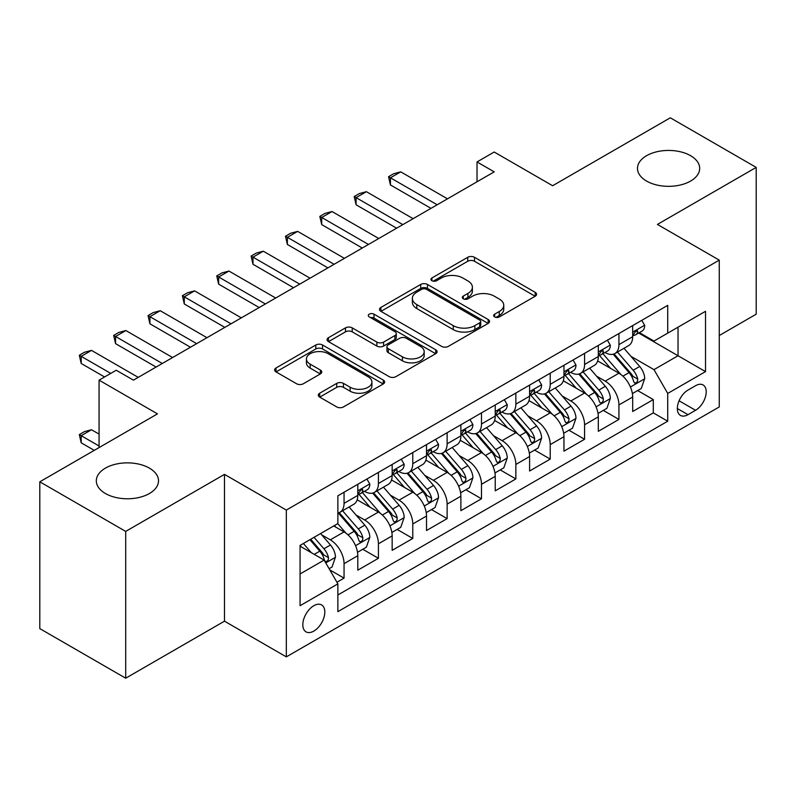 <?xml version="1.0" encoding="UTF-8"?>
<svg xmlns="http://www.w3.org/2000/svg" width="796" height="796" viewBox="0 0 796 796"><rect width="100%" height="100%" fill="white"/><g stroke="black" fill="none" stroke-linecap="round" stroke-linejoin="round"><path stroke-width="1.19" d="M494.644 316.917A3.343 1.93 0 0 0 499.371 316.917L535.201 296.231A4.766 2.756 0 0 0 536.603 294.281A4.766 2.756 0 0 0 535.201 292.341L474.496 257.287A4.766 2.756 0 0 0 467.75 257.287L431.92 277.973A3.343 1.93 0 0 0 430.935 279.336A3.343 1.93 0 0 0 431.92 280.699A3.343 1.93 0 0 0 436.636 280.699L441.273 278.023A15.263 8.816 0 0 1 462.864 278.023L467.919 280.948A15.263 8.816 0 0 1 472.386 287.177A15.263 8.816 0 0 1 467.919 293.406L463.282 296.082A3.343 1.93 0 0 0 462.307 297.445A3.343 1.93 0 0 0 463.282 298.808A3.343 1.93 0 0 0 468.008 298.808L472.645 296.132A15.263 8.816 0 0 1 494.226 296.132L499.281 299.057A15.263 8.816 0 0 1 503.759 305.286A15.263 8.816 0 0 1 499.281 311.515L494.644 314.191A3.343 1.93 0 0 0 493.669 315.554A3.343 1.93 0 0 0 494.644 316.917L494.644 314.191M149.409 468.128A31.104 17.95 0 0 0 115.519 464.227A31.104 17.95 0 0 0 96.316 480.824A31.104 17.95 0 0 0 105.43 493.52A31.104 17.95 0 0 0 139.32 497.41A31.104 17.95 0 0 0 158.513 480.824A31.104 17.95 0 0 0 149.409 468.128M690.57 155.688A31.104 17.95 0 0 0 656.68 151.797A31.104 17.95 0 0 0 637.487 168.384A31.104 17.95 0 0 0 646.591 181.08A31.104 17.95 0 0 0 680.481 184.971A31.104 17.95 0 0 0 699.684 168.384A31.104 17.95 0 0 0 690.57 155.688M313.823 631.089A15.552 8.975 120 0 0 323.972 617.388A15.552 8.975 120 0 0 321.594 604.93A15.552 8.975 120 0 0 313.823 605.696A15.552 8.975 120 0 0 303.664 619.397A15.552 8.975 120 0 0 306.042 631.865A15.552 8.975 120 0 0 313.823 631.089M319.694 393.204A4.766 2.756 0 0 0 318.291 395.144A4.766 2.756 0 0 0 319.694 397.095L336.728 406.925A4.766 2.756 0 0 0 343.464 406.925L383.264 383.951A4.766 2.756 0 0 0 384.667 382.01A4.766 2.756 0 0 0 383.264 380.06L322.559 345.006A4.766 2.756 0 0 0 315.813 345.006L276.013 367.991A4.766 2.756 0 0 0 274.62 369.931A4.766 2.756 0 0 0 276.013 371.881L296.59 383.762A4.766 2.756 0 0 0 303.336 383.762L320.37 373.921A4.766 2.756 0 0 0 321.763 371.981A4.766 2.756 0 0 0 320.37 370.031L310.161 364.14A12.756 7.363 0 0 1 306.43 358.936A12.756 7.363 0 0 1 314.301 352.13A12.756 7.363 0 0 1 328.211 353.723L368.17 376.797A12.756 7.363 0 0 1 371.911 382.01A12.756 7.363 0 0 1 364.031 388.816A12.756 7.363 0 0 1 350.131 387.214L343.464 383.374A4.766 2.756 0 0 0 336.728 383.374L319.694 393.204L319.694 397.095M719.266 335.514L756.2 314.191L756.2 167.389L670.302 117.798L552.623 185.737L494.207 152.016L477.023 161.936L494.207 171.856L133.429 380.15L116.246 370.23L99.072 380.15L99.072 447.591M125.698 531.41L125.698 678.202L224.482 621.169L224.482 474.376L125.698 531.41L39.8 481.809L157.479 413.87L99.072 380.15M224.482 474.376L286.331 510.077L719.266 260.133L719.266 406.925L286.331 656.879L286.331 510.077M756.2 167.389L657.416 224.422L719.266 260.133M441.611 346.369A4.766 2.756 0 0 0 448.357 346.369L488.157 323.395A4.766 2.756 0 0 0 489.55 321.445A4.766 2.756 0 0 0 488.157 319.504L427.452 284.451A4.766 2.756 0 0 0 420.706 284.451L380.906 307.425A4.766 2.756 0 0 0 379.513 309.375A4.766 2.756 0 0 0 380.906 311.326L441.611 346.369M370.608 317.644A3.343 1.93 0 0 1 373.991 318.111L373.991 314.151L435.71 349.782A4.766 2.756 0 0 1 437.103 351.723A4.766 2.756 0 0 1 435.71 353.673L395.91 376.647A4.766 2.756 0 0 1 389.164 376.647L328.459 341.603L328.459 337.703A4.766 2.756 0 0 0 327.066 339.653A4.766 2.756 0 0 0 328.459 341.603M328.459 337.703L345.494 327.872A4.766 2.756 0 0 1 352.24 327.872L376.856 342.091A4.766 2.756 0 0 0 383.602 342.091L394.906 335.564A4.766 2.756 0 0 0 396.299 333.624A4.766 2.756 0 0 0 394.906 331.673L369.274 316.878A3.343 1.93 0 0 1 368.289 315.514A3.343 1.93 0 0 1 370.349 313.733A3.343 1.93 0 0 1 373.991 314.151M125.698 678.202L39.8 628.611L39.8 481.809M336.927 582.244L344.051 578.125L329.793 569.896M321.684 534.852L330.31 539.837A19.432 11.224 60 0 1 344.051 563.648L357.802 555.707L357.802 570.185L378.418 558.285L362.777 549.26M356.041 515.022L364.668 519.997A19.432 11.224 60 0 1 378.418 543.807L392.159 535.867L392.159 550.354L412.776 538.454L397.144 529.42M390.408 495.182L399.035 500.167A19.432 11.224 60 0 1 412.776 523.967L426.517 516.037L426.517 530.514L447.133 518.614L431.502 509.589M424.765 475.341L433.392 480.326A19.432 11.224 60 0 1 447.133 504.127L460.874 496.197L460.874 510.674L481.49 498.774L465.859 489.749M459.123 455.511L467.75 460.486A19.432 11.224 60 0 1 481.49 484.296L495.241 476.356L495.241 490.843L515.858 478.933L500.216 469.909M493.48 435.671L502.107 440.646A19.432 11.224 60 0 1 515.858 464.456L529.599 456.516L529.599 471.003L550.215 459.103L534.584 450.078M527.847 415.83L536.474 420.815A19.432 11.224 60 0 1 550.215 444.616L563.956 436.686L563.956 451.163L584.572 439.263L568.941 430.238M562.205 396L570.832 400.975A19.432 11.224 60 0 1 584.572 424.785L598.313 416.845L598.313 431.323L618.93 419.422L618.93 404.945A19.432 11.224 -120 0 0 605.189 381.135L596.562 376.16M603.298 410.398L618.93 419.422M357.802 555.707A19.432 11.224 -120 0 0 344.051 531.907L333.743 525.947M392.159 535.867A19.432 11.224 -120 0 0 378.418 512.067L357.165 499.798M426.517 516.037A19.432 11.224 -120 0 0 412.776 492.226L391.523 479.958M460.874 496.197A19.432 11.224 -120 0 0 447.133 472.386L425.89 460.118M495.241 476.356A19.432 11.224 -120 0 0 481.49 452.556L460.247 440.288M529.599 456.516A19.432 11.224 -120 0 0 515.858 432.716L494.605 420.447M563.956 436.686A19.432 11.224 -120 0 0 550.215 412.875L528.962 400.607M598.313 416.845A19.432 11.224 -120 0 0 584.572 393.045L563.319 380.777M695.555 385.702L687.993 390.07A15.064 8.696 120 0 0 678.152 403.343A15.064 8.696 120 0 0 680.461 415.413A15.064 8.696 120 0 0 687.993 414.666L695.555 410.298A15.064 8.696 120 0 0 705.395 397.025A15.064 8.696 120 0 0 703.087 384.956A15.064 8.696 120 0 0 695.555 385.702M300.072 573.956L324.131 560.076L337.872 583.876L337.872 611.646L667.725 421.213L667.725 393.433L653.984 369.633L630.92 356.319M337.872 583.876L300.072 605.696L300.072 545.389L337.872 523.569L337.872 495.799L667.725 305.356L667.725 333.136L705.515 311.306L705.515 371.613L667.725 393.433M364.488 491.331L364.668 491.43A19.432 11.224 60 0 0 374.389 492.396L388.13 484.465A19.432 11.224 -120 0 0 392.159 475.56L392.159 464.456M398.856 471.491L399.035 471.6A19.432 11.224 60 0 0 408.746 472.555L422.497 464.625A19.432 11.224 -120 0 0 426.517 455.73L426.517 444.616M433.213 451.65L433.392 451.76A19.432 11.224 60 0 0 443.113 452.725L456.854 444.785A19.432 11.224 -120 0 0 460.874 435.89L460.874 424.775M467.57 431.82L467.75 431.92A19.432 11.224 60 0 0 477.471 432.885L491.212 424.945A19.432 11.224 -120 0 0 495.241 416.049L495.241 404.945M501.928 411.98L502.107 412.089A19.432 11.224 60 0 0 511.828 413.044L525.569 405.114A19.432 11.224 -120 0 0 529.599 396.219L529.599 385.105M536.285 392.139L536.474 392.249A19.432 11.224 60 0 0 546.185 393.214L559.936 385.274A19.432 11.224 -120 0 0 563.956 376.379L563.956 365.264M570.652 372.309L570.832 372.409A19.432 11.224 60 0 0 580.553 373.374L594.294 365.434A19.432 11.224 -120 0 0 598.313 356.538L598.313 345.434M337.872 594.99L653.297 412.875L653.297 399.592L632.681 411.492L632.681 397.005A19.432 11.224 -120 0 0 618.93 373.205L597.687 360.936M605.01 352.469L605.189 352.568A19.432 11.224 -120 0 0 614.91 353.533A19.432 11.224 -120 0 0 618.93 344.638L618.93 333.524M614.91 353.533L628.651 345.603A19.432 11.224 -120 0 0 632.681 336.698L632.681 325.594M344.051 492.226L344.051 503.341A19.432 11.224 60 0 1 340.031 512.236A19.432 11.224 60 0 1 337.872 513.022M340.031 512.236L353.772 504.296A19.432 11.224 -120 0 0 357.802 495.401L357.802 484.296M378.418 472.386L378.418 483.5A19.432 11.224 60 0 1 374.389 492.396M412.776 452.556L412.776 463.66A19.432 11.224 60 0 1 408.746 472.555M447.133 432.716L447.133 443.82A19.432 11.224 60 0 1 443.113 452.725M481.49 412.875L481.49 423.989A19.432 11.224 60 0 1 477.471 432.885M515.858 393.035L515.858 404.149A19.432 11.224 60 0 1 511.828 413.044M550.215 373.205L550.215 384.309A19.432 11.224 60 0 1 546.185 393.214M584.572 353.364L584.572 364.478A19.432 11.224 60 0 1 580.553 373.374M584.572 424.785L584.572 439.263M550.215 444.616L550.215 459.103M515.858 464.456L515.858 478.933M481.49 484.296L481.49 498.774M447.133 504.127L447.133 518.614M412.776 523.967L412.776 538.454M378.418 543.807L378.418 558.285M344.051 563.648L344.051 578.125M324.131 560.076L300.072 546.185M653.984 369.633L678.033 355.742L678.033 327.176L705.515 311.306M638.681 333.026L705.515 371.613M639.367 332.629L653.984 341.066L667.725 333.136M224.482 621.169L286.331 656.879M477.023 161.936L477.023 181.767M637.656 390.557L653.297 399.592M653.297 412.875L667.725 421.213M495.978 317.395L499.281 315.485A15.263 8.816 0 0 0 503.759 309.256L503.759 305.286M472.386 287.177L472.386 291.147A15.263 8.816 0 0 1 467.919 297.376L464.615 299.286M535.141 296.271L474.496 261.257A4.766 2.756 0 0 0 467.75 261.257L433.253 281.177M488.087 323.435L427.452 288.421A4.766 2.756 0 0 0 420.706 288.421L380.966 311.355M479.719 322.808A3.343 1.93 0 0 0 480.704 321.445A3.343 1.93 0 0 0 479.719 320.082L426.437 289.316A3.343 1.93 0 0 0 421.711 289.316L416.825 292.142A15.263 8.816 0 0 0 412.358 298.371A15.263 8.816 0 0 0 416.825 304.609L453.252 325.634A15.263 8.816 0 0 0 474.834 325.634L479.719 322.808L479.719 326.778A3.343 1.93 0 0 0 480.704 325.415L480.704 321.445M412.358 298.371L412.358 302.341A15.263 8.816 0 0 0 416.825 308.569L416.825 304.609M479.719 326.778L474.834 329.604A15.263 8.816 0 0 1 453.252 329.604L416.825 308.569M328.529 341.643L345.494 331.842L345.494 327.872M396.299 333.624L396.299 337.584A4.766 2.756 0 0 1 394.906 339.534L383.602 346.061A4.766 2.756 0 0 1 376.856 346.061L352.24 331.842A4.766 2.756 0 0 0 345.494 331.842M373.991 318.111L435.651 353.713M402.408 356.837A12.756 7.363 0 0 0 416.308 358.439A12.756 7.363 0 0 0 424.188 351.633A12.756 7.363 0 0 0 420.447 346.419L406.368 338.29A4.766 2.756 0 0 0 399.622 338.29L388.329 344.817A4.766 2.756 0 0 0 386.926 346.757A4.766 2.756 0 0 0 388.329 348.708L402.408 356.837L402.408 360.807A12.756 7.363 0 0 0 416.308 362.399A12.756 7.363 0 0 0 424.188 355.593L424.188 351.633M386.926 346.757L386.926 350.728A4.766 2.756 0 0 0 388.329 352.678L388.329 348.708M402.408 360.807L388.329 352.678M371.911 382.01L371.911 385.97A12.756 7.363 0 0 1 364.031 392.776A12.756 7.363 0 0 1 350.131 391.184L343.464 387.334A4.766 2.756 0 0 0 336.728 387.334L319.753 397.134M306.43 358.936L306.43 362.896A12.756 7.363 0 0 0 310.161 368.11L310.161 364.14M320.3 373.961L310.161 368.11M383.204 383.99L322.559 348.976A4.766 2.756 0 0 0 315.813 348.976L276.083 371.921M632.392 393.602L641.268 388.478L644.7 378.558A12.875 7.433 -120 0 0 639.685 366.468L623.984 348.29M620.84 374.458L602.9 353.683M610.632 368.409L600.214 356.349A30.855 17.81 -120 0 0 599.259 355.285M613.159 354.23L629.039 372.618A12.875 7.433 60 0 1 633.626 381.493L634.561 383.015L636.303 382.767L637.467 381.354L637.745 379.105A12.875 7.433 -120 0 0 633.158 370.24L617.457 352.061M614.094 353.931L631.148 373.692A6.557 3.791 60 0 1 632.81 376.249L637.745 379.105M641.785 320.34L644.7 325.395A12.875 7.433 60 0 1 642.034 331.086L635.507 334.857A12.875 7.433 -120 0 0 637.745 331.892L637.477 330.748L635.865 331.076L633.626 334.27A12.875 7.433 60 0 1 632.681 336.111M633.109 335.464L633.158 335.464A12.875 7.433 -120 0 0 635.507 334.857M437.173 204.781L390.438 177.806L390.438 184.951L388.548 176.712L393.702 173.737L400.746 171.856L447.481 198.831M430.984 208.353L390.438 184.951M400.746 171.856L390.438 177.806L388.548 176.712M598.025 413.442L606.91 408.318L610.343 398.398A12.875 7.433 -120 0 0 605.328 386.309L589.627 368.13M586.483 394.299L568.543 373.523M576.274 388.249L565.857 376.19A30.855 17.81 -120 0 0 564.901 375.115M578.801 374.07L594.672 392.458A12.875 7.433 60 0 1 599.269 401.323L600.204 402.856L601.945 402.607L603.109 401.194L603.388 398.945A12.875 7.433 -120 0 0 598.801 390.08L583.1 371.901M579.727 373.772L596.791 393.522A6.557 3.791 60 0 1 598.443 396.09L603.388 398.945M563.668 433.283L572.543 428.149L575.986 418.238A12.875 7.433 -120 0 0 570.971 406.139L555.27 387.97M552.125 414.139L534.176 393.363M541.917 408.089L531.499 396.03A30.855 17.81 -120 0 0 530.544 394.955M544.434 393.911L560.314 412.288A12.875 7.433 60 0 1 564.911 421.164L565.847 422.686L567.588 422.447L568.752 421.034L569.031 418.786A12.875 7.433 -120 0 0 564.444 409.91L548.742 391.731M545.369 393.612L562.434 413.363A6.557 3.791 60 0 1 564.085 415.93L569.031 418.786M529.31 453.113L538.186 447.989L541.618 438.069A12.875 7.433 -120 0 0 536.603 425.979L520.912 407.801M517.768 433.969L499.818 413.194M507.55 427.92L497.142 415.87A30.855 17.81 -120 0 0 496.187 414.796M510.077 413.741L525.957 432.129A12.875 7.433 60 0 1 530.544 441.004L531.479 442.526L533.221 442.277L534.385 440.865L534.673 438.616A12.875 7.433 -120 0 0 530.076 429.75L514.385 411.572M511.012 413.442L528.076 433.203A6.557 3.791 60 0 1 529.728 435.77L534.673 438.616M494.953 472.953L503.828 467.829L507.261 457.909A12.875 7.433 -120 0 0 502.246 445.82L486.545 427.641M483.401 453.81L465.461 433.034M473.192 447.76L462.775 435.701A30.855 17.81 -120 0 0 461.819 434.626M475.719 433.581L491.6 451.969A12.875 7.433 60 0 1 496.187 460.834L497.122 462.367L498.863 462.118L500.027 460.705L500.306 458.456A12.875 7.433 -120 0 0 495.719 449.591L480.018 431.412M476.655 433.283L493.709 453.033A6.557 3.791 60 0 1 495.371 455.601L500.306 458.456M607.418 340.171L610.343 345.235A12.875 7.433 60 0 1 607.676 350.927L601.149 354.698A12.875 7.433 -120 0 0 603.388 351.733L603.119 350.588L601.507 350.907L599.269 354.111A12.875 7.433 60 0 1 598.313 355.941M598.751 355.305L598.801 355.305A12.875 7.433 -120 0 0 601.149 354.698M402.806 224.621L356.081 197.637L356.081 204.781L354.19 196.552L359.344 193.577L366.389 191.687L413.114 218.671M396.627 228.193L356.081 204.781M366.389 191.687L356.081 197.637L354.19 196.552M573.06 360.011L575.986 365.065A12.875 7.433 60 0 1 573.319 370.767L566.792 374.538A12.875 7.433 -120 0 0 569.031 371.573L568.762 370.429L567.15 370.747L564.911 373.951A12.875 7.433 60 0 1 563.956 375.782M564.384 375.135L564.444 375.135A12.875 7.433 -120 0 0 566.792 374.538M368.449 244.462L321.723 217.477L321.723 224.621L319.833 216.393L324.987 213.408L332.031 211.527L378.757 238.511M362.27 248.024L321.723 224.621M332.031 211.527L321.723 217.477L319.833 216.393M538.703 379.851L541.618 384.906A12.875 7.433 60 0 1 538.952 390.607L532.424 394.368A12.875 7.433 -120 0 0 534.673 391.403L534.395 390.269L532.793 390.587L530.544 393.791A12.875 7.433 60 0 1 529.599 395.622M530.027 394.975L530.076 394.975A12.875 7.433 -120 0 0 532.424 394.368M334.091 264.292L287.366 237.317L287.366 244.462L285.475 236.223L290.63 233.248L297.674 231.367L344.399 258.342M327.902 267.864L287.366 244.462M297.674 231.367L287.366 237.317L285.475 236.223M504.346 399.682L507.261 404.746A12.875 7.433 60 0 1 504.594 410.438L498.067 414.209A12.875 7.433 -120 0 0 500.306 411.243L500.037 410.099L498.425 410.418L496.187 413.621A12.875 7.433 60 0 1 495.241 415.452M495.669 414.815L495.719 414.815A12.875 7.433 -120 0 0 498.067 414.209M299.734 284.132L252.999 257.158L252.999 264.292L251.108 256.063L256.262 253.088L263.307 251.198L310.042 278.182M293.545 287.704L252.999 264.292M263.307 251.198L252.999 257.158L251.108 256.063M460.585 492.794L469.471 487.669L472.904 477.749A12.875 7.433 -120 0 0 467.889 465.66L452.188 447.481M449.043 473.65L431.104 452.874M438.835 467.6L428.417 455.541A30.855 17.81 -120 0 0 427.462 454.466M441.362 453.421L457.232 471.809A12.875 7.433 60 0 1 461.829 480.675L462.765 482.207L464.506 481.958L465.67 480.545L465.949 478.296A12.875 7.433 -120 0 0 461.362 469.421L445.66 451.252M442.287 453.123L459.352 472.874A6.557 3.791 60 0 1 461.003 475.441L465.949 478.296M469.988 419.522L472.904 424.576A12.875 7.433 60 0 1 470.237 430.278L463.71 434.049A12.875 7.433 -120 0 0 465.949 431.084L465.68 429.94L464.068 430.258L461.829 433.462A12.875 7.433 60 0 1 460.874 435.293M461.312 434.646L461.362 434.646A12.875 7.433 -120 0 0 463.71 434.049M265.366 303.973L218.641 276.988L218.641 284.132L216.751 275.904L221.905 272.928L228.95 271.038L275.675 298.022M259.188 307.545L218.641 284.132M228.95 271.038L218.641 276.988L216.751 275.904M426.228 512.634L435.104 507.5L438.546 497.58A12.875 7.433 -120 0 0 433.531 485.49L417.83 467.312M414.686 493.48L396.746 472.715M404.477 487.431L394.06 475.381A30.855 17.81 -120 0 0 393.105 474.307M406.995 473.262L422.875 491.639A12.875 7.433 60 0 1 427.472 500.515L428.407 502.037L430.148 501.798L431.313 500.376L431.591 498.137A12.875 7.433 -120 0 0 427.004 489.261L411.303 471.083M407.93 472.953L424.994 492.714A6.557 3.791 60 0 1 426.646 495.281L431.591 498.137M435.621 439.362L438.546 444.417A12.875 7.433 60 0 1 435.88 450.118L429.352 453.889A12.875 7.433 -120 0 0 431.591 450.914L431.323 449.78L429.711 450.098L427.472 453.302A12.875 7.433 60 0 1 426.517 455.133M426.945 454.486L427.004 454.486A12.875 7.433 -120 0 0 429.352 453.889M231.009 323.803L184.284 296.828L184.284 303.973L182.393 295.734L187.548 292.759L194.592 290.878L241.317 317.853M224.83 327.375L184.284 303.973M194.592 290.878L184.284 296.828L182.393 295.734M391.871 532.464L400.746 527.34L404.179 517.42A12.875 7.433 -120 0 0 399.164 505.331L383.473 487.152M380.329 513.32L362.379 492.545M370.11 507.271L359.702 495.212A30.855 17.81 -120 0 0 358.747 494.137M372.637 493.092L388.518 511.48A12.875 7.433 60 0 1 393.105 520.355L394.05 521.877L395.781 521.629L396.945 520.216L397.234 517.967A12.875 7.433 -120 0 0 392.637 509.102L376.946 490.923M373.573 492.794L390.637 512.544A6.557 3.791 60 0 1 392.289 515.112L397.234 517.967M401.264 459.202L404.179 464.257A12.875 7.433 60 0 1 401.522 469.948L394.985 473.72A12.875 7.433 -120 0 0 397.234 470.754L396.965 469.61L395.353 469.939L393.105 473.132A12.875 7.433 60 0 1 392.159 474.973M392.587 474.326L392.637 474.326A12.875 7.433 -120 0 0 394.985 473.72M196.652 343.643L149.927 316.669L149.927 323.803L148.036 315.574L153.19 312.599L160.235 310.719L206.96 337.693M190.463 347.215L149.927 323.803M160.235 310.719L149.927 316.669L148.036 315.574M357.513 552.305L366.389 547.18L369.822 537.26A12.875 7.433 -120 0 0 364.807 525.171L349.106 506.992M345.962 533.161L337.743 523.639M335.753 527.111L334.42 525.559M338.28 512.932L354.16 531.32A12.875 7.433 60 0 1 358.747 540.185L359.683 541.718L361.424 541.469L362.588 540.056L362.876 537.807A12.875 7.433 -120 0 0 358.28 528.932L342.579 510.763M339.215 512.634L356.27 532.385A6.557 3.791 60 0 1 357.931 534.952L362.876 537.807M366.906 479.033L369.822 484.097A12.875 7.433 60 0 1 367.155 489.789L360.628 493.56A12.875 7.433 -120 0 0 362.876 490.595L362.598 489.45L360.996 489.769L358.747 492.973A12.875 7.433 60 0 1 357.802 494.804M358.23 494.167L358.28 494.167A12.875 7.433 -120 0 0 360.628 493.56M162.294 363.483L115.559 336.499L115.559 343.643L113.669 335.415L118.823 332.439L125.867 330.549L172.603 357.533M156.106 367.055L115.559 343.643M125.867 330.549L115.559 336.499L113.669 335.415M329.106 568.702L332.031 567.011L335.464 557.091A12.875 7.433 -120 0 0 330.449 545.001L320.569 533.559M311.335 552.693L303.385 543.479M301.395 546.952L300.072 545.419M309.913 539.708L319.793 551.15A12.875 7.433 60 0 1 324.39 560.026L325.325 561.548L327.066 561.309L328.231 559.887L328.509 557.648A12.875 7.433 -120 0 0 323.922 548.772L314.042 537.33M310.709 539.25L321.912 552.225A6.557 3.791 60 0 1 323.564 554.792L328.509 557.648M99.072 434.109L91.51 429.74L81.202 435.691L99.072 446.009M81.202 442.835L79.311 434.596L81.202 435.691L81.202 442.835L94.256 450.367M79.311 434.596L84.466 431.621L91.51 429.74M110.753 373.404L81.202 356.339L81.202 363.483L79.311 355.255L84.466 352.27L91.51 350.389L138.235 377.364M104.565 376.976L81.202 363.483M91.51 350.389L81.202 356.339L79.311 355.255M330.31 539.837L344.051 531.907M364.668 519.997L378.418 512.067M399.035 500.167L412.776 492.226M433.392 480.326L447.133 472.386M467.75 460.486L481.49 452.556M502.107 440.646L515.858 432.716M536.474 420.815L550.215 412.875M570.832 400.975L584.572 393.045M605.189 381.135L618.93 373.205M618.93 344.638L632.681 336.698M344.051 503.341L357.802 495.401M378.418 483.5L392.159 475.56M412.776 463.66L426.517 455.73M447.133 443.82L460.874 435.89M481.49 423.989L495.241 416.049M515.858 404.149L529.599 396.219M550.215 384.309L563.956 376.379M584.572 364.478L598.313 356.538M618.93 404.945L632.681 397.005M679.078 400.786L695.555 410.298M677.346 408.517L687.993 414.666M499.281 315.485L499.281 311.515M463.282 298.808L463.282 296.082M467.919 297.376L467.919 293.406M431.92 280.699L431.92 277.973M467.75 261.257L467.75 257.287M474.496 261.257L474.496 257.287M535.201 296.231L535.201 292.341M380.906 311.326L380.906 307.425M420.706 288.421L420.706 284.451M427.452 288.421L427.452 284.451M488.157 323.395L488.157 319.504M453.252 329.604L453.252 325.634M474.834 329.604L474.834 325.634M352.24 331.842L352.24 327.872M376.856 346.061L376.856 342.091M383.602 346.061L383.602 342.091M394.906 339.534L394.906 335.564M435.71 353.673L435.71 349.782M336.728 387.334L336.728 383.374M343.464 387.334L343.464 383.374M350.131 391.184L350.131 387.214M320.37 373.921L320.37 370.031M276.013 371.881L276.013 367.991M315.813 348.976L315.813 345.006M322.559 348.976L322.559 345.006M383.264 383.951L383.264 380.06M630.422 387.005L644.621 378.806M633.158 370.24L639.685 366.468M622.89 376.16L629.039 372.618M644.621 325.246L632.681 332.141M636.084 330.937L637.745 331.892M596.065 406.836L610.253 398.647M598.801 390.08L605.328 386.309M588.533 396L594.672 392.458M561.707 426.676L575.896 418.487M564.444 409.91L570.971 406.139M554.175 415.84L560.314 412.288M527.34 446.516L541.539 438.317M530.076 429.75L536.603 425.979M519.818 435.681L525.957 432.129M492.983 466.347L507.181 458.158M495.719 449.591L502.246 445.82M485.451 455.511L491.6 451.969M610.253 345.086L598.313 351.981M601.726 350.767L603.388 351.733M575.896 364.916L563.956 371.812M567.369 370.608L569.031 371.573M541.539 384.757L529.599 391.652M533.012 390.448L534.673 391.403M507.181 404.597L495.241 411.492M498.644 410.288L500.306 411.243M458.625 486.187L472.814 477.998M461.362 469.421L467.889 465.66M451.093 475.351L457.232 471.809M472.814 424.437L460.874 431.323M464.287 430.119L465.949 431.084M424.268 506.027L438.457 497.828M427.004 489.261L433.531 485.49M416.736 495.192L422.875 491.639M438.457 444.267L426.517 451.163M429.93 449.959L431.591 450.914M389.911 525.867L404.099 517.669M392.637 509.102L399.164 505.331M382.379 515.022L388.518 511.48M404.099 464.108L392.159 471.003M395.572 469.799L397.234 470.754M355.543 545.698L369.742 537.509M358.28 528.932L364.807 525.171M348.021 534.862L354.16 531.32M369.742 483.948L357.802 490.843M361.205 489.63L362.876 490.595M325.763 562.901L335.375 557.349M323.922 548.772L330.449 545.001M314.241 554.364L319.793 551.15"/></g></svg>
